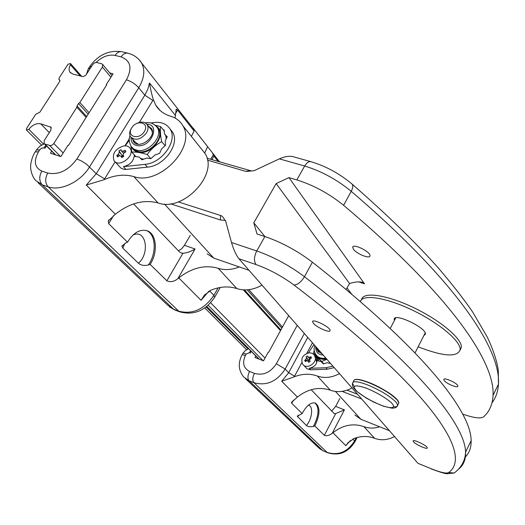 <?xml version="1.0" encoding="UTF-8"?>
<svg xmlns="http://www.w3.org/2000/svg" width="525" height="525" viewBox="0 0 525 525"><rect width="100%" height="100%" fill="white"/><g stroke="black" fill="none" stroke-linecap="round" stroke-linejoin="round"><path stroke-width="0.79" d="M310.741 358.365L310.872 356.659L311.515 357.984L310.249 358.614L309.592 360.321L310.177 361.469L308.687 362.348L308.011 361.042L306.456 360.846L305.327 361.627L304.69 360.294L306.725 360.708M304.69 360.294L305.819 359.52L306.475 357.814L308.103 360.13L307.709 360.767M307.604 359.048L306.036 356.816L307.512 355.95L308.037 357.072L309.606 357.289L310.872 356.659M309.796 358.975L309.291 358.457M309.402 352.761C302.761 354.559 300.497 358.352 302.617 364.127C307 370.748 319.226 361.377 314.403 355.09L312.277 353.305L309.402 352.761M306.475 357.814L306.036 356.816M346.093 289.511L349.558 283.513C354.939 281.853 359.185 281.472 362.309 282.378L364.488 283.815L288.947 177.621L276.143 183.573L349.558 283.513M444.111 380.408C446.04 383.572 458.056 388.572 457.839 386.105C458.332 383.572 443.586 376.733 443.802 379.588L444.111 380.408M353.358 249.06C356.304 253.778 370.059 259.343 369.967 255.76C370.794 251.81 352.695 243.003 352.734 247.373L353.358 249.06M313.353 323.249L312.592 321.766C312.126 318.091 330.514 327.2 330.094 330.448C330.52 333.467 316.667 327.488 313.353 323.249M413.516 441.794L413.136 441.085C412.67 438.683 427.567 445.797 427.317 447.864C427.75 449.938 415.669 444.616 413.516 441.794M347.051 390.18L357.499 394.242M361.673 399.013L342.103 391.381M207.106 253.798L213.78 258.116L249.014 270.296M238.875 258.707L256.029 264.567C269.364 269.358 282.03 276.183 294.013 285.042C437.732 394.912 472.093 456.146 448.606 472.566C446.355 473.78 440.442 472.454 430.848 468.602L417.959 463.312L238.875 258.707C236.086 255.052 233.632 249.651 231.505 242.524L225.474 220.388L220.421 219.975L220.585 215.499C221.99 215.768 223.387 217.317 224.785 220.165M351.632 183.698L352.131 184.131C339.577 173.618 325.861 166.143 310.997 161.693L292.976 156.653C289.177 155.787 284.635 156.522 279.366 158.858L254.159 170.671L246.074 171.485L207.434 160.105M351.73 294.262L346.973 287.864M354.933 415.045L360.852 419.265L389.399 430.69M398.613 402.091C397.845 397.911 381.596 387.227 368.36 382.292C361.791 379.831 357.361 378.945 355.084 379.627M251.692 171.019L207.007 158.222M170.52 203.798L220.421 219.975M178.29 201.889L220.585 215.499M262.014 285.147C253.247 289.964 244.867 291.113 236.873 288.599C228.644 285.935 219.923 286.493 210.715 290.272L204.133 295.582L201.042 300.28L208.845 291.237M150.143 264.377L148.319 265.027C144.178 265.919 140.884 265.322 138.442 263.248L122.85 248.187L121.964 246.14L125.737 242.957L127.522 242.176C133.324 232.811 139.781 228.979 146.888 230.685C156.634 233.507 158.268 252.138 150.143 264.377L166.878 280.796C170.415 282.391 174.057 281.695 177.811 278.709L178.782 277.928C191.802 267.75 204.94 264.541 218.197 268.295C224.707 270.382 231.728 269.922 239.262 266.923M394.524 436.544C387.772 440.094 381.143 440.685 374.633 438.316C367.927 435.803 360.97 435.901 353.765 438.605L347.688 443.185L345.817 445.673L350.516 440.455M46.456 145.911L44.979 148.227L43.805 147.86L45.938 145.386M109.718 72.929L113.092 73.808L106.227 84.682L106.713 84.814L68.493 145.405L68.014 145.254L60.88 156.562L50.42 153.241L51.719 151.187M44.861 144.04L44.028 143.476L44.244 140.516L50.853 130.161L51.083 127.273L40.74 123.828C36.415 123.021 32.438 124.852 28.816 129.327L26.427 129.977L26.545 128.52L35.759 114.233L39.834 112.225L59.679 81.414L59.817 80.076L58.912 79.459L59.049 78.12L68.014 64.221L70.501 63.538L70.416 64.746C68.854 67.613 68.677 70.061 69.904 72.089L72.706 74.025L83.127 76.643L85.903 75.127L92.715 64.555L94.618 62.856L96.534 62.462L101.647 63.761L102.664 64.483L102.375 67.056L79.853 102.519L78.501 103.53L76.998 105.893L76.853 107.251L53.616 143.811L52.198 145.077L50.544 145.628L44.861 144.04L55.703 154.914M288.697 315.637L268.675 352.275L268.282 352.124L263.511 360.846L254.953 357.505L255.819 355.924M106.227 84.682L106.555 85.063M251.213 351.304L250.228 353.102L249.263 352.728L250.648 350.733M175.094 118.053L176.229 109.167L177.614 110.119L194.132 131.033L192.885 127.765L212.244 152.585L213.99 156.168L211.765 159.62M166.878 280.796L182.936 253.253C186.71 253.024 190.752 251.593 195.07 248.981L184.439 245.319L181.65 248.83L178.395 250.799M182.936 253.253L181.25 253.004L179.268 251.711L133.599 203.93M127.522 242.176L108.668 223.67L108.248 221.032L115.356 214.233C129.668 203.037 143.903 199.27 158.045 202.932C182.989 212.408 219.01 174.293 205.072 153.523L201.285 148.785M190.26 235.351L184.439 245.319M302.137 413.529C306.561 405.53 310.964 402.038 315.368 403.056C320.322 406.967 320.138 414.612 314.823 425.978L313.418 426.438C310.242 427.048 307.912 426.746 306.436 425.532L297.321 416.273L302.137 413.529L291.723 403.312L291.519 402.327L297.419 397.064C308.017 388.789 319.003 386.505 330.376 390.219C337.391 392.667 344.603 391.919 352.006 387.962M379.621 426.773C374.102 428.544 368.858 428.498 363.891 426.635C353.135 422.992 342.818 425.033 332.942 432.744L332.207 433.328L344.4 409.867L335.672 413.615L334.215 413.556L311.168 389.714M339.8 398.495L335.672 406.389L331.629 411.127M191.382 136.382L194.132 131.033M213.99 156.168L218.21 161.516M104.081 179.701L104.593 178.894L96.239 173.716L86.546 164.213L81.605 161.05L76.88 158.963C68.381 170.5 58.669 175.192 47.749 173.04C44.894 178.454 45.019 183.048 48.123 186.815L178.808 311.213L173.532 309.199L42.217 184.82C39.093 181.059 38.962 176.479 41.81 171.084C34.552 167.554 33.449 161.109 38.509 151.758L35.188 151.961C31.421 157.461 30.352 165.926 30.66 166.609C30.319 167.219 31.27 176.039 35.798 180.554L42.217 184.82L48.123 186.815C60.585 191.448 80.62 181.88 89.604 166.858L138.757 87.773L144.815 95.196L147.866 89.093L149.507 82.996C150.688 89.946 151.974 95.498 153.359 99.645L155.682 105.059C158.904 110.46 163.859 114.174 170.546 116.189C175.993 117.817 180.055 120.934 182.726 125.547C196.823 146.626 159.324 186.034 133.816 176.59C124.628 174.011 114.719 175.048 104.081 179.701L86.29 185.049L115.356 214.233M294.184 376.825L294.532 376.202L288.717 372.717L281.695 381.275L294.184 376.825C302.243 373.688 309.953 373.426 317.33 376.031C324.483 378.505 331.866 377.698 339.458 373.629M276.143 183.573L253.798 222.83L264.876 236.532C281.682 242.327 297.517 250.878 312.388 262.205C425.158 350.976 471.056 411.876 471.148 440.606C471.26 447.464 469.343 452.911 465.399 456.934M279.366 158.858L304.658 166.018C321.457 171.157 336.984 179.596 351.232 191.33C459.047 283.69 500.981 350.477 498.448 384.228L498.284 370.742C497.93 366.26 495.121 353.463 487.272 337.07L472.743 312.158C464.513 300.031 453.141 285.41 438.624 268.295C415.741 242.563 386.905 214.508 352.131 184.131C353.24 185.653 352.938 188.055 351.232 191.33L343.58 205.295C452.36 296.96 495.068 362.604 493.047 395.371C492.562 404.473 489.431 411.626 483.65 416.824C480.723 418.871 473.747 417.966 462.728 414.094M343.58 205.295C329.208 193.64 313.622 185.181 296.822 179.911L288.947 177.621M253.798 222.83L257.02 233.973L264.876 236.532L256.738 250.957L231.505 242.524M418.143 346.808C443.382 356.593 457.38 357.545 460.143 349.676C460.911 341.283 439.058 322.836 412.387 310.118C385.724 297.294 362.145 293.875 360.386 301.665M460.084 350.241L461.344 347.268C462.158 338.75 439.917 320.027 413.004 307.328C386.098 294.525 362.696 291.493 361.541 299.703M423.865 335.573L425.394 334.084C426.641 327.81 393.816 312.355 394.209 319.358L394.413 320.46M315.564 346.329L316.463 348.731L319.581 350.917M317.33 349.709L318.846 351.442L321.95 353.62M332.207 433.328C329.175 435.56 326.55 436.229 324.345 435.323L314.823 425.978M316.437 356.206L316.306 356.547M330.461 363.352L326.918 362.775L323.328 363.891L321.07 361.535L317.71 360.813L317.179 357.459L318.511 358.956L318.846 361.056M319.955 351.343L319.705 352.367M329.096 363.241L330.127 362.965M326.924 359.31L321.687 361.489L323.715 363.773M321.687 361.489L313.523 352.964L323.682 363.786M313.523 352.964L314.206 350.3M322.14 353.843L317.901 351.304L317.074 349.466M318.563 352.111L317.507 349.913M332.909 366.142L326.012 367.736L309.323 368.32L310.682 369.79L310.255 369.79L306.889 368.662L303.43 365.006M334.208 367.631L327.331 369.213L310.682 369.79M315.354 356.153L316.194 357.098C318.183 362.841 315.892 366.581 309.323 368.32M308.444 352.859L313.943 344.479M317.179 357.459L314.941 355.123L315.092 354.729M131.657 127.903C136.992 119.083 149.842 122.706 144.355 131.578C138.941 140.503 126.118 136.703 131.657 127.903M131.729 127.785L131.243 128.52C129.406 131.677 129.176 134.446 130.554 136.835C135.404 141.054 140.713 139.748 146.475 132.93C148.253 129.839 148.503 127.116 147.21 124.766C145.005 121.82 141.612 121.328 137.025 123.303M152.348 132.169L151.587 129.957L150.563 128.743M131.558 137.977L135.037 141.94L138.147 144.204M167.062 137.071L164.515 134.046L167.219 136.717L165.185 141.153L165.578 145.281L161.648 148.864L159.6 153.333L154.842 155.072L150.911 158.662L146.626 158.077L141.894 159.81L139.25 157.08L135.01 156.502L134.938 155.551M166.222 138.895L165.769 135.555M155.282 125.245L160.657 126.65L164.227 130.961M160.657 126.65C160.046 130.482 160.388 135.489 161.687 141.678L165.093 145.72M161.687 141.678C155.892 144.834 151.062 149.113 147.184 154.514L150.806 158.648M135.896 156.627L131.867 152.119L130.942 146.219M140.608 158.484L143.673 159.16M147.184 154.514C141.061 152.604 135.955 151.804 131.867 152.119M148.24 125.987L151.463 128.494C157.146 136.769 138.508 150.262 133.514 141.501L132.641 139.21M149.061 126.965L151.344 128.31M134.459 142.61L133.481 140.168M150.944 123.06C159.777 121.124 166.182 123.139 170.146 129.111C177.968 140.726 162.008 163.229 144.933 164.364L123.428 166.655L125.967 169.404L124.379 169.431L120.881 168.079L114.955 161.667M170.074 128.986L172.508 131.998C180.318 143.594 164.437 166.031 147.407 167.14L125.967 169.404M134.393 154.941C133.737 161.136 130.088 165.04 123.428 166.655M123.972 145.845C115.264 148.719 111.943 153.654 114.004 160.65C118.88 168.505 135.621 155.636 130.121 148.26C128.789 146.39 126.742 145.583 123.972 145.845M125.252 145.786L129.275 140.254M163.321 129.872L164.128 129.97L164.515 134.046M125.37 152.079L125.167 150.275L125.843 151.863L124.097 152.716L123.067 154.908L123.736 156.338L121.734 157.572L120.953 155.958L118.991 155.859L117.502 156.995L116.839 155.4L118.322 154.265L119.352 152.079L121.459 154.389L122.272 156.01L121.715 156.785M116.839 155.4L118.748 156.03M121.459 154.389L118.945 150.938L120.94 149.71L121.426 151.003L123.421 151.128L125.167 150.275M119.352 152.079L118.945 150.938M318.813 350.648L319.252 351.967M308.103 360.13L309.717 359.074M305.819 359.52L306.863 360.662M309.606 357.289L310.629 358.417M308.103 361.193L309.035 362.211M358.7 281.892L364.488 283.815M310.997 161.693C308.766 161.267 306.652 162.711 304.658 166.018L296.822 179.911M430.848 468.602L417.959 463.312M256.029 264.567C253.785 261.076 254.021 256.541 256.738 250.957C273.545 256.882 289.446 265.466 304.447 276.701L312.388 262.205M249.007 170.553L246.074 171.485M335.475 391.466L360.852 419.265M164.45 204.054L213.78 258.116M218.197 268.295L236.873 288.599M259.278 359.198L206.752 306.482M281.873 328.132L247.203 289.846M88.167 114.207L78.501 103.53M282.489 327.003L248.804 289.688M89.086 112.75L79.853 102.519M280.882 329.943L244.453 289.912M86.691 116.55L76.998 105.893M280.501 330.632L243.338 289.866M86.133 117.436L76.853 107.251M265.027 358.076L210.63 302.807M63.144 152.965L53.832 143.502M110.919 77.247L102.375 67.056M263.163 360.714L208.162 305.281M60.454 156.424L49.652 145.537M50.223 126.689L51.365 127.87M49.297 132.595L40.74 123.828M177.614 110.119L175.54 113.538M177.811 278.709L195.07 248.981M108.668 223.67L113.505 215.696M291.723 403.312L293.377 400.221M314.908 402.905C319.502 407.485 319.003 415.334 313.418 426.438M297.682 417.08L298.384 415.098M308.26 405.28C313.563 405.562 312.322 418.806 306.436 425.532M146.363 230.527C155.971 234.019 156.896 253.194 148.319 265.027M122.85 248.187L124.819 243.37M132.956 235.088C145.871 228.585 150.334 252.984 138.442 263.248M210.63 159.292L213.426 154.737M194.106 129.353L193.679 129.741M204.678 153.024L207.664 146.554M193.062 128.251L141.599 62.987C138.331 57.94 133.783 54.692 127.969 53.235C125.37 52.749 123.08 53.977 121.098 56.917C130.679 60.572 132.464 68.198 126.453 79.793C131.23 81.342 135.332 84 138.757 87.773C144.303 78.337 145.248 70.074 141.599 62.987L139.072 59.666M149.507 82.996L175.35 115.388M139.342 122.43L152.887 100.426L144.815 95.196L96.239 173.716L86.29 185.049M133.816 176.59L158.045 202.932M152.887 100.426L153.359 99.645M363.891 426.635L374.633 438.316M317.33 376.031L330.376 390.219M248.062 348.941L206.148 306.961M43.568 144.106L28.816 129.327M59.948 80.41L59.364 79.767M80.299 76.059L70.416 64.746M458.811 468.963C463.582 465.071 465.839 459.441 465.596 452.071C464.96 424.384 418.235 364.711 304.447 276.701C301.186 281.978 297.708 284.76 294.013 285.042M493.047 395.371L498.448 384.228C497.989 391.637 495.843 397.812 492.017 402.741M448.606 472.566L454.191 473.012C461.409 467.558 465.209 460.576 465.596 452.071L471.148 440.606M353.069 382.18L353.633 381.098C354.047 378.61 358.877 379.05 368.137 382.43C381.773 388.087 391.584 394.072 397.556 400.404L398.829 402.977L398.245 404.138M393.888 406.77C396.441 406.98 397.714 406.455 397.707 405.202L396.421 402.642C390.429 396.329 380.618 390.344 366.975 384.674C357.722 381.281 352.892 380.822 352.492 383.296L354.021 386.19M366.601 388.264C376.366 392.359 384.412 396.979 390.744 402.137C397.117 408.122 392.044 409.408 380.697 405.083C371.313 401.12 363.477 396.637 357.203 391.624C351.218 385.35 354.349 384.234 366.601 388.264M307.742 337.391L288.717 372.717L285.167 369.055L304.356 333.526M294.532 376.202L301.836 362.591M306.797 353.345L312.467 342.786M356.226 437.758L354.631 440.869C347.602 451.946 338.448 455.798 327.173 452.438L253.91 382.699L249.067 380.743C247.433 378.61 247.597 375.506 249.546 371.438C243.488 368.15 242.097 362.854 245.365 355.563C243.173 354.736 242.025 354.598 241.907 355.149C237.917 363.142 238.488 370.394 243.626 376.917L249.067 380.743L322.803 450.588L317.835 447.044L245.49 378.683M352.833 439.012L355.044 441.545C348.265 452.458 339.124 456.186 327.613 452.727L323.243 450.877L319.298 448.462M242.038 354.92L242.721 353.679C242.839 353.128 243.994 353.259 246.179 354.086L249.263 352.728M245.365 355.563L246.179 354.086M297.202 325.356L276.34 363.773L285.167 369.055C276.885 381.616 266.464 386.164 253.91 382.699C252.289 380.566 252.459 377.455 254.408 373.373L249.546 371.438M276.34 363.773C270.526 372.566 263.215 375.769 254.408 373.373M324.345 435.323L335.672 413.615M344.4 409.867L335.672 406.389M357.118 437.509L354.959 441.715M332.942 432.744L345.817 445.673M281.695 381.275L297.419 397.064M325.854 358.089C321.517 358.851 318.176 357.683 315.833 354.585C314.029 351.842 313.668 348.777 314.751 345.404M323.197 355.051C318.196 354.729 315.715 352.111 315.748 347.189M315.728 354.434C317.973 358.463 321.654 360.032 326.78 359.146M326.465 358.785C322.383 359.52 319.154 358.496 316.778 355.727M326.012 367.736L327.331 369.213M309.56 359.363L308.109 361.154M104.593 178.894L115.093 161.825M124.97 145.786L129.38 138.62M218.124 287.884L213.878 295.345C204.251 309.376 192.563 314.665 178.808 311.213L179.898 311.902L174.628 309.894L167.672 305.156L37.944 182.582M35.47 151.515L36.402 150.058L39.729 149.848L41.639 148.135L43.805 147.86M38.509 151.758L39.729 149.848M47.749 173.04L41.81 171.084M126.453 79.793L76.88 158.963M127.969 53.235L121.977 51.752C119.372 51.266 117.082 52.48 115.1 55.407L121.098 56.917M88.607 68.309L89.401 67.062L91.685 66.17M96.095 62.449C102.27 56.595 108.609 54.246 115.1 55.407M86.454 74.366L88.239 68.88L90.523 67.994M209.527 290.843L213.878 295.345L214.646 297.281M178.782 277.928L201.042 300.28M155.932 125.843L157.31 127.568C163.301 136.139 148.89 152.788 137.484 150.373L133.79 149.061L131.145 146.521C129.025 142.177 128.651 138.607 130.036 135.791M146.797 124.182C161.136 124.464 150.655 148.148 137.202 145.602C132.891 144.69 130.843 141.993 131.066 137.504M131.736 147.308C133.088 150.052 135.437 151.705 138.79 152.289C152.532 155.203 167.652 132.838 156.443 126.381M157.067 127.194L158.425 128.901C164.417 137.471 150.032 154.094 138.639 151.673L135.083 150.445L132.477 148.083M144.933 164.364L147.407 167.14M123.309 155.433L122.207 157.329M122.272 156.01L123.152 155.098M121.058 156.142L122.187 157.375M118.322 154.265L119.523 155.577M123.421 151.128L124.615 152.453M316.746 362.467L314.554 355.569M415.026 352.925L425.184 332.981M390.233 328.512L395.745 317.887M308.175 357.23L309.297 358.463M308.011 361.042L309.067 362.197M443.986 379.221L443.802 379.588M353.108 246.678L352.734 247.373M312.887 321.221L312.592 321.766M258.956 359.074L206.627 306.58M55.309 154.79L44.297 143.745M111.956 75.607L102.664 64.483M176.229 109.167L175.973 109.587M108.951 219.877L108.248 221.032M291.808 401.783L291.519 402.327M297.445 415.912L297.321 416.273M122.253 245.365L121.964 246.14M212.244 152.585L219.607 161.923M205.308 294.203L204.146 295.568M182.726 125.547L205.072 153.523M348.462 442.326L347.688 443.185M246.586 349.657L204.789 307.945M41.547 145.064L26.552 130.102M59.962 80.614L59.043 79.597M81.775 76.453L70.501 63.538M70.691 72.982L69.904 72.089M454.191 473.012L447.149 473.734C445.462 473.839 440.173 472.238 431.294 468.93M461.344 347.268L460.143 349.676M394.721 318.36L394.209 319.358M354.08 380.08C355.819 378.65 360.57 379.378 368.333 382.272C376.733 385.33 388.493 392.247 391.847 394.977C396.434 398.416 398.757 401.087 398.829 402.977L396.67 406.895L395.273 407.8L392.214 408.227L383.749 406.291L374.187 402.301L366.338 398.094L356.475 391.158L353.128 387.352L352.373 385.409L352.492 383.296M248.653 348.731L245.306 350.549L242.845 353.45M327.613 452.727L323.243 450.877M317.901 351.304L318.347 351.816M314.403 355.09L316.194 357.098M151.587 129.957L147.21 124.766M44.382 143.83L40.018 146.068L36.684 149.612M89.762 66.491C98.293 54.764 109.036 49.849 121.977 51.752M220.224 287.47L214.843 296.933C205.839 310.57 194.191 315.558 179.898 311.902M174.628 309.894L169.391 306.823M155.682 105.059L160.086 110.473M157.067 127.201L157.31 127.568C153.832 123.395 149.802 121.833 145.228 122.883M133.514 141.501L134.361 142.459M130.121 148.26L131.434 149.737M170.146 129.111L172.508 131.998M121.59 151.18L123.441 153.221M120.953 155.958L122.227 157.349"/></g></svg>
